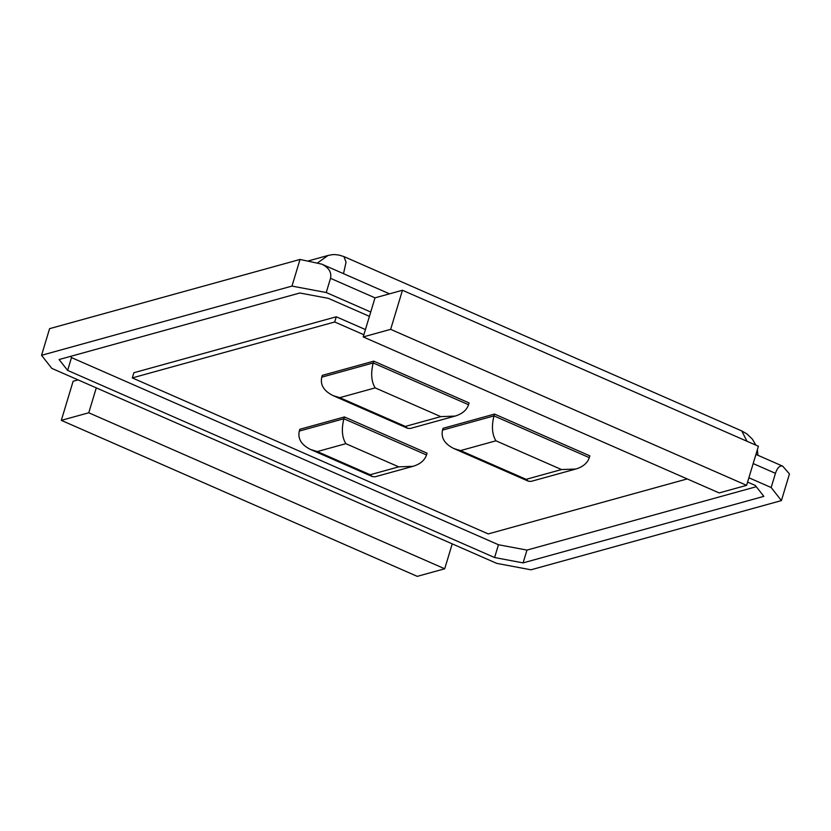 <?xml version="1.0" encoding="UTF-8"?>
<svg xmlns="http://www.w3.org/2000/svg" width="831" height="831" viewBox="0 0 831 831"><rect width="100%" height="100%" fill="white"/><g stroke="black" fill="none" stroke-linecap="round" stroke-linejoin="round"><path stroke-width="1.25" d="M78.093 379.892L73.118 381.263L61.317 420.361L88.761 412.778L96.282 387.869L51.792 368.372L41.55 355.294L49.59 328.661L300.033 259.449L321.753 264.133C328.889 267.655 331.808 272.391 330.52 278.333L375.01 297.841L402.464 290.258L758.402 446.257L746.602 485.346L719.158 492.928L363.209 336.929L375.01 297.841M41.55 355.294L291.982 286.093L300.033 259.449M370.73 312.02L326.24 292.522L291.982 286.093M748.887 477.763L771.168 487.527L781.41 500.594L789.45 473.95L782.729 466.17C779.79 465.277 777.359 467.666 775.448 473.338L771.168 487.527M96.282 387.869L496.72 563.366L530.967 569.796L781.41 500.594M747.578 482.094L755.327 485.481L763.845 496.356L523.104 562.888L494.601 557.539L67.633 370.408L59.105 359.532L299.856 293L328.359 298.35L369.421 316.351M88.761 412.778L444.71 568.778L452.23 543.869M326.24 292.522L330.52 278.333M67.633 370.408L71.497 357.6L70.531 356.374M71.497 357.6L498.465 544.741L526.968 550.091L756.293 486.717M494.601 557.539L498.465 544.741M523.104 562.888L526.968 550.091M61.317 420.361L417.255 576.361L444.71 568.778M363.209 336.929L390.653 329.346L402.464 290.258M390.653 329.346L746.602 485.346M343.961 256.602L346.039 262.222L343.504 273.669M741.792 430.957L746.976 441.24M328.048 255.46L317.712 262.793M687.206 478.926L488.244 533.918L132.306 377.908L133.874 372.724L336.275 316.788L365.432 329.564M132.306 377.908L334.706 321.981L336.275 316.788M334.706 321.981L363.864 334.758M427.061 453.165L344.439 416.944L299.835 429.274L299.295 431.071C297.612 438.799 301.414 444.959 310.69 449.54L317.307 451.565L370.19 474.74L398.735 466.856L412.976 466.326C420.143 464.186 424.662 460.395 426.521 454.962L427.061 453.165M469.089 402.942L373.753 361.153L322.293 375.373L321.753 377.17C320.07 384.898 323.872 391.058 333.148 395.639L339.765 397.665L405.362 426.417L440.762 416.632L455.014 416.102C462.181 413.963 466.69 410.171 468.549 404.739L469.089 402.942M589.865 455.866L494.518 414.077L443.058 428.308L442.518 430.105C440.835 437.833 444.637 443.983 453.913 448.574L460.53 450.589L526.127 479.342L561.527 469.557L575.779 469.037C582.947 466.887 587.455 463.096 589.314 457.663L589.865 455.866M299.295 431.071L343.889 418.751L344.439 416.944M321.753 377.17L373.212 362.95L373.753 361.153M442.518 430.105L493.978 415.884L494.518 414.077M412.976 466.326L375.093 476.797L372.454 476.61L370.19 474.74M426.521 454.962L343.889 418.751C341.344 429.087 341.998 437.397 345.852 443.671L398.735 466.856M455.014 416.102L410.254 428.474L407.626 428.287L405.362 426.417M468.549 404.739L373.212 362.95C370.657 373.296 371.312 381.606 375.165 387.88L440.762 416.632M575.779 469.037L531.03 481.398L528.391 481.211L526.127 479.342M589.314 457.663L493.978 415.884C491.422 426.22 492.077 434.53 495.93 440.804L561.527 469.557M753.177 463.573L775.448 473.338M317.307 451.565L345.852 443.671M339.765 397.665L375.165 387.88M460.53 450.589L495.93 440.804M321.753 264.133L389.521 293.831M755.94 454.422L782.729 466.17M755.909 445.167L752.367 439.121L746.799 433.834L741.803 430.957L344.024 256.623L339.162 255.096C334.436 254.639 334.768 254.016 327.684 255.564M757.353 449.737L757.955 455.305M327.933 255.501L308.124 260.976M310.69 449.54L372.454 476.61M333.148 395.639L407.626 428.287M453.913 448.574L528.391 481.211"/></g></svg>
